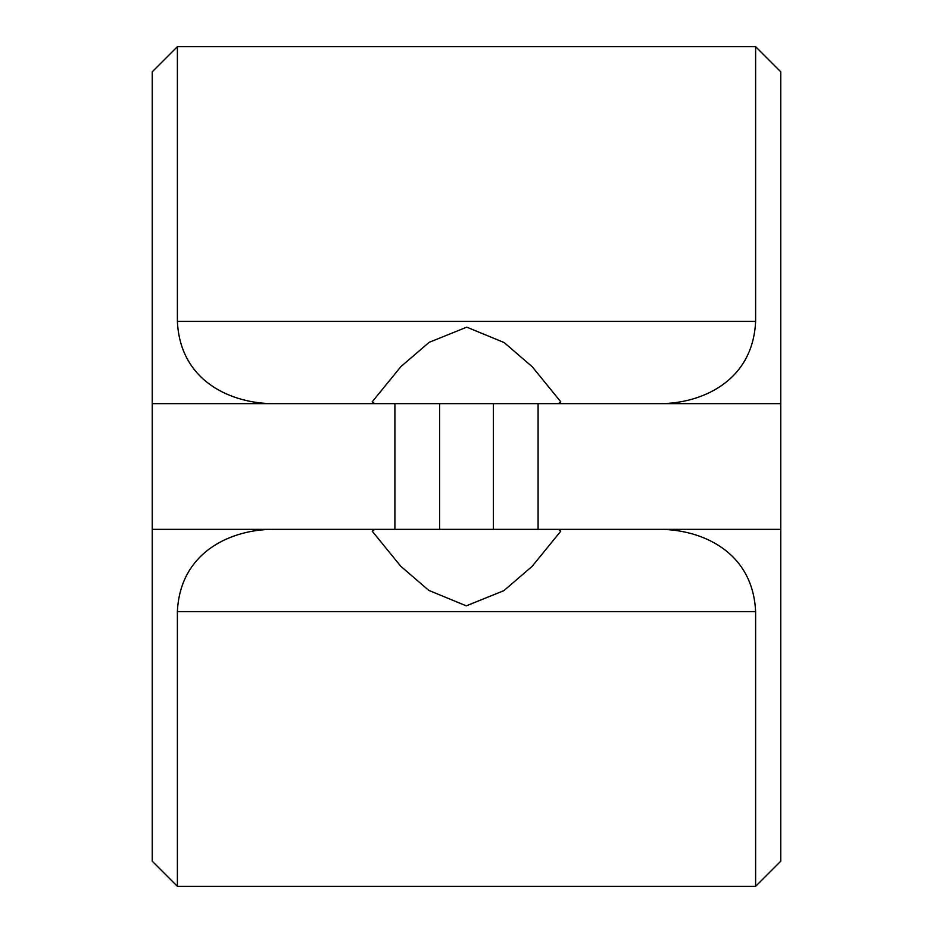 <?xml version="1.0" encoding="UTF-8"?>
<svg xmlns="http://www.w3.org/2000/svg" width="933" height="933" viewBox="0 0 933 933"><rect width="100%" height="100%" fill="white"/><g stroke="black" fill="none" stroke-linecap="round" stroke-linejoin="round"><path stroke-width="1.4" d="M538.096 403.651L538.096 529.349L493.394 529.349L493.394 403.651L780.758 403.651L780.758 71.794L755.613 46.65L177.387 46.65L177.387 321.395L755.613 321.395L755.613 46.65L177.387 46.65L152.242 71.794L152.242 529.349L394.904 529.349L394.904 403.651L152.242 403.651M755.613 321.395C752.849 382.157 700.356 403.697 659.689 403.651M273.311 403.651C232.562 403.592 180.209 382.297 177.387 321.395M780.758 403.651L780.758 861.206L755.613 886.35L755.613 611.605L177.387 611.605L177.387 886.35L152.242 861.206L152.242 529.349M755.613 886.35L177.387 886.35M416.223 886.35L428.783 886.35M538.096 529.349L780.758 529.349M659.689 529.349C700.438 529.408 752.791 550.703 755.613 611.605M177.387 46.65L152.242 71.794M177.387 611.605C180.151 550.843 232.644 529.303 273.311 529.349M394.904 403.651L439.606 403.651L439.606 529.349L394.904 529.349M493.394 403.651L439.606 403.651M493.394 529.349L439.606 529.349M558.319 529.349L560.78 531.18L532.102 566.389L503.843 590.671L466.267 605.844L428.818 590.414L400.689 566.179L372.22 531.18L374.681 529.349M374.681 403.651L372.22 401.82L400.898 366.611L429.157 342.329L466.733 327.156L504.182 342.586L532.311 366.821L560.78 401.82L558.319 403.651"/></g></svg>
